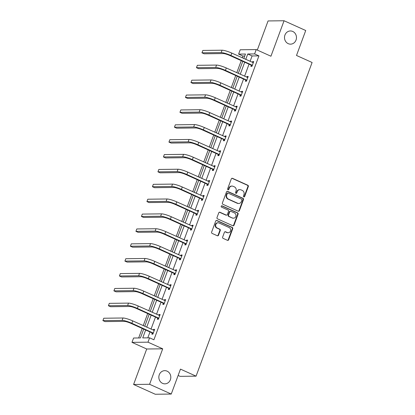 <?xml version="1.0" encoding="UTF-8"?>
<svg xmlns="http://www.w3.org/2000/svg" width="415" height="415" viewBox="0 0 415 415"><rect width="100%" height="100%" fill="white"/><g stroke="black" fill="none" stroke-linecap="round" stroke-linejoin="round"><path stroke-width="0.62" d="M167.084 371.15A6.599 5.986 89.3 0 0 164.75 370.657A6.599 5.986 89.3 0 0 158.945 376.016A6.599 5.986 89.3 0 0 162.571 383.356A6.599 5.986 89.3 0 0 164.905 383.849A6.599 5.986 89.3 0 0 170.71 378.496A6.599 5.986 89.3 0 0 167.084 371.15M292.741 31.452A6.599 5.986 89.3 0 0 290.407 30.959A6.599 5.986 89.3 0 0 284.602 36.318A6.599 5.986 89.3 0 0 288.228 43.658A6.599 5.986 89.3 0 0 290.562 44.151A6.599 5.986 89.3 0 0 296.367 38.797A6.599 5.986 89.3 0 0 292.741 31.452M243.813 196.886A0.711 0.643 89.3 0 0 244.648 196.497L248.326 186.553A1.012 0.918 89.3 0 0 247.822 185.235L232.514 178.331A1.012 0.918 89.3 0 0 231.316 178.881L227.638 188.83A0.711 0.643 89.3 0 0 228.24 189.805A0.711 0.643 89.3 0 0 228.826 189.365L229.303 188.078A3.237 2.941 89.3 0 1 231.985 186.07A3.237 2.941 89.3 0 1 233.131 186.309L234.408 186.885A3.237 2.941 89.3 0 1 236.021 191.108L235.549 192.394A0.711 0.643 89.3 0 0 236.151 193.374A0.711 0.643 89.3 0 0 236.737 192.934L237.214 191.647A3.237 2.941 89.3 0 1 239.896 189.634A3.237 2.941 89.3 0 1 241.042 189.878L242.319 190.454A3.237 2.941 89.3 0 1 243.932 194.677L243.46 195.963A0.711 0.643 89.3 0 0 243.813 196.886M243.844 196.902A0.711 0.643 89.3 0 0 244.217 196.503L247.895 186.558A1.012 0.918 89.3 0 0 247.392 185.24L232.078 178.336A1.012 0.918 89.3 0 0 231.938 178.284M228.022 189.764A0.711 0.643 89.3 0 0 228.395 189.37L228.873 188.083L229.303 188.078M235.933 193.333A0.711 0.643 89.3 0 0 236.306 192.939L236.783 191.652L237.214 191.647M133.589 384.482L149.587 384.29L162.706 348.813L146.713 349.005L133.589 384.482L155.257 394.25L171.25 394.058L180.473 369.122L196.072 376.156L312.101 62.494L296.502 55.46L305.725 30.518L284.062 20.75L268.069 20.942L257.295 50.07M171.25 394.058L149.587 384.29M222.648 237.069A1.012 0.918 89.3 0 0 223.151 238.386L227.446 240.321A1.012 0.918 89.3 0 0 228.644 239.771L232.727 228.727A1.012 0.918 89.3 0 0 232.224 227.404L216.915 220.5A1.012 0.918 89.3 0 0 215.717 221.055L211.629 232.099A1.012 0.918 89.3 0 0 212.132 233.417L217.325 235.756A1.012 0.918 89.3 0 0 218.518 235.206L220.266 230.481A1.012 0.918 89.3 0 0 219.763 229.158L217.19 228.001A2.708 2.459 89.3 0 1 218.088 222.788A2.708 2.459 89.3 0 1 219.042 222.99L229.122 227.534A2.708 2.459 89.3 0 1 228.229 232.748A2.708 2.459 89.3 0 1 227.27 232.545L225.589 231.788A1.012 0.918 89.3 0 0 224.396 232.338L222.648 237.069M244.715 56.046L242.941 56.067L238.609 54.111L240.212 49.774L256.211 49.582L270.938 56.227L284.062 20.75M256.211 49.582L254.603 53.924L247.75 54.002L245.758 59.397M145.66 329.998L142.729 337.914L149.582 337.831L153.913 339.786L258.934 55.875L254.603 53.924M149.582 337.831L147.979 342.173L131.98 342.359L133.589 338.023L140.441 337.94L143.704 329.116M162.706 348.813L147.979 342.173M238.215 211.209A1.012 0.918 89.3 0 0 239.408 210.659L243.496 199.61A1.012 0.918 89.3 0 0 242.993 198.292L227.685 191.388A1.012 0.918 89.3 0 0 226.486 191.943L222.399 202.987A1.012 0.918 89.3 0 0 222.902 204.305L238.215 211.209M238.111 214.171L234.029 225.215A1.012 0.918 89.3 0 1 232.831 225.765L217.517 218.861A1.012 0.918 89.3 0 1 217.014 217.543L218.762 212.817A1.012 0.918 89.3 0 1 219.96 212.262L226.17 215.063A1.012 0.918 89.3 0 0 227.368 214.508L228.525 211.375A1.012 0.918 89.3 0 0 228.022 210.057L221.558 207.142A0.711 0.643 89.3 0 1 221.792 205.778A0.711 0.643 89.3 0 1 222.041 205.83L237.608 212.848A1.012 0.918 89.3 0 1 238.111 214.171L237.681 214.176L233.593 225.221L234.029 225.215M178.128 375.466L180.079 376.348L196.072 376.156M242.941 56.067L242.287 57.83M241.25 60.642L236.783 72.708M235.746 75.52L231.28 87.586M230.242 90.397L225.781 102.464M224.738 105.275L220.277 117.341M219.234 120.153L214.773 132.219M213.73 135.031L209.269 147.097M208.226 149.908L203.765 161.975M202.728 164.786L198.261 176.852M197.224 179.664L192.757 191.725M191.72 194.542L187.253 206.603M186.216 209.419L181.754 221.48M180.712 224.292L176.251 236.358M175.208 239.17L170.747 251.236M169.704 254.047L165.243 266.114M164.2 268.925L159.739 280.991M158.701 283.803L154.235 295.869M153.197 298.681L148.731 310.747M147.693 313.558L143.232 325.625M142.189 328.436L138.667 337.96M146.713 349.005L131.98 342.359M243.802 58.515L245.462 54.033L238.609 54.111M144.742 326.304L149.208 314.243M150.246 311.426L154.707 299.365M155.75 296.549L160.211 284.488M161.253 281.671L165.715 269.61M166.757 266.798L171.219 254.732M172.261 251.921L176.723 239.854M177.76 237.043L182.226 224.977M183.264 222.165L187.73 210.099M188.768 207.287L193.234 195.221M194.272 192.41L198.733 180.343M199.776 177.532L204.237 165.466M205.28 162.654L209.741 150.588M210.784 147.776L215.245 135.715M216.288 132.899L220.749 120.838M221.786 118.021L226.253 105.96M227.29 103.148L231.757 91.082M232.794 88.271L237.261 76.204M238.298 73.393L242.759 61.327M244.715 62.209L240.254 74.275M239.211 77.086L234.75 89.152M233.712 91.964L229.246 104.025M228.209 106.842L223.742 118.903M222.705 121.719L218.238 133.78M217.201 136.597L212.739 148.658M211.697 151.47L207.235 163.536M206.193 166.348L201.732 178.414M200.689 181.225L196.228 193.291M195.185 196.103L190.724 208.169M189.686 210.981L185.22 223.047M184.182 225.859L179.716 237.925M178.678 240.736L174.212 252.802M173.174 255.614L168.713 267.68M167.67 270.492L163.209 282.553M162.166 285.37L157.705 297.431M156.663 300.247L152.201 312.308M151.159 315.12L146.697 327.186M258.934 55.875L252.087 55.958L250.089 61.347M249.047 64.164L244.585 76.225M243.548 79.042L239.082 91.103M238.044 93.915L233.578 105.981M232.54 108.792L228.079 120.858M227.036 123.67L222.575 135.736M221.532 138.548L217.071 150.614M216.028 153.425L211.567 165.492M210.524 168.303L206.063 180.369M205.02 183.181L200.559 195.247M199.522 198.059L195.055 210.125M194.018 212.937L189.551 224.997M188.514 227.814L184.053 239.875M183.01 242.692L178.549 254.753M177.506 257.57L173.045 269.631M172.002 272.442L167.541 284.508M166.498 287.32L162.037 299.386M160.999 302.198L156.533 314.264M155.495 317.076L151.029 329.142M149.991 331.953L147.807 337.851M252.087 55.958L247.75 54.002M153.28 330.153L153.566 329.391L154.645 329.38L152.881 334.148L151.797 334.158L152.196 333.089M158.784 315.281L159.064 314.513L160.149 314.503L158.385 319.27L157.301 319.285L157.7 318.212M164.288 300.403L164.568 299.635L165.652 299.625L163.889 304.392L162.804 304.408L163.204 303.334M169.792 285.525L170.072 284.763L171.151 284.747L169.387 289.514L168.308 289.53L168.703 288.456M175.296 270.647L175.576 269.885L176.655 269.869L174.891 274.637L173.812 274.652L174.207 273.578M180.795 255.77L181.08 255.007L182.159 254.992L180.395 259.759L179.316 259.774L179.711 258.701M186.299 240.892L186.584 240.129L187.663 240.114L185.899 244.886L184.82 244.897L185.215 243.828M191.803 226.014L192.088 225.252L193.167 225.236L191.403 230.009L190.324 230.019L190.718 228.95M197.307 211.136L197.592 210.374L198.671 210.358L196.907 215.131L195.823 215.141L196.222 214.073M202.811 196.259L203.091 195.496L204.175 195.486L202.411 200.253L201.327 200.263L201.726 199.195M208.314 181.381L208.595 180.618L209.679 180.608L207.915 185.375L206.831 185.386L207.23 184.317M213.818 166.503L214.099 165.741L215.178 165.73L213.414 170.498L212.335 170.508L212.729 169.439M219.322 151.625L219.602 150.863L220.681 150.853L218.918 155.62L217.839 155.635L218.233 154.562M224.821 136.753L225.106 135.985L226.185 135.975L224.422 140.742L223.343 140.758L223.737 139.684M230.325 121.875L230.61 121.107L231.689 121.097L229.926 125.864L228.847 125.88L229.241 124.806M235.829 106.997L236.114 106.235L237.193 106.219L235.43 110.987L234.351 111.002L234.745 109.928M241.333 92.12L241.613 91.357L242.697 91.342L240.933 96.109L239.849 96.124L240.249 95.051M246.837 77.242L247.117 76.479L248.201 76.464L246.437 81.231L245.353 81.247L245.753 80.173M252.341 62.364L252.621 61.602L253.705 61.586L251.941 66.359L250.857 66.369L251.257 65.3M252.621 61.602L253.544 62.017M247.117 76.479L248.04 76.894M241.613 91.357L242.536 91.772M236.114 106.235L237.032 106.65M230.61 121.107L231.534 121.528M225.106 135.985L226.03 136.405M219.602 150.863L220.526 151.278M214.099 165.741L215.022 166.156M208.595 180.618L209.518 181.033M203.091 195.496L204.014 195.911M197.592 210.374L198.51 210.789M192.088 225.252L193.006 225.667M186.584 240.129L187.507 240.544M181.08 255.007L182.003 255.422M175.576 269.885L176.5 270.3M170.072 284.763L170.996 285.178M164.568 299.635L165.492 300.055M159.064 314.513L159.988 314.933M153.566 329.391L154.484 329.806M239.896 189.634L239.465 189.639A3.237 2.941 89.3 0 0 236.783 191.652M231.985 186.07L231.554 186.076A3.237 2.941 89.3 0 0 228.873 188.083M238.355 211.261A1.012 0.918 89.3 0 0 238.978 210.664L243.066 199.615A1.012 0.918 89.3 0 0 242.562 198.297L227.249 191.393A1.012 0.918 89.3 0 0 227.109 191.341M241.924 200.103A0.711 0.643 89.3 0 0 241.572 199.179L228.131 193.12A0.711 0.643 89.3 0 0 227.296 193.509L226.792 194.863A3.237 2.941 89.3 0 0 228.406 199.086L237.593 203.231A3.237 2.941 89.3 0 0 238.739 203.475A3.237 2.941 89.3 0 0 241.421 201.462L241.924 200.103M227.882 193.068L227.451 193.074A0.711 0.643 89.3 0 0 226.865 193.515L227.296 193.509M238.739 203.475L238.309 203.475A3.237 2.941 89.3 0 1 237.162 203.236L227.975 199.091A3.237 2.941 89.3 0 1 226.362 194.868L226.865 193.515M232.971 225.817A1.012 0.918 89.3 0 0 233.593 225.221M226.528 215.141L226.097 215.141A1.012 0.918 89.3 0 1 225.739 215.069L219.53 212.267A1.012 0.918 89.3 0 0 219.385 212.221M237.681 214.176A1.012 0.918 89.3 0 0 237.178 212.854L221.61 205.835A0.711 0.643 89.3 0 0 221.574 205.819M232.613 217.968A2.708 2.459 89.3 0 0 235.953 215.971A2.708 2.459 89.3 0 0 234.465 212.962L230.916 211.36A1.012 0.918 89.3 0 0 229.718 211.909L228.556 215.048A1.012 0.918 89.3 0 0 229.059 216.365L232.182 217.974A2.708 2.459 89.3 0 0 233.137 218.176L233.572 218.171M230.553 211.282L230.123 211.287A1.012 0.918 89.3 0 0 229.282 211.915L229.718 211.909M232.182 217.974L228.629 216.371A1.012 0.918 89.3 0 1 228.126 215.053L229.282 211.915M228.229 232.748L227.799 232.753A2.708 2.459 89.3 0 1 226.839 232.55L225.158 231.793A1.012 0.918 89.3 0 0 225.018 231.741M218.088 222.788L217.652 222.793A2.708 2.459 89.3 0 0 216.76 228.006L217.19 228.001M217.465 235.808A1.012 0.918 89.3 0 0 218.088 235.212L219.836 230.486A1.012 0.918 89.3 0 0 219.333 229.163L216.76 228.006M227.586 240.373A1.012 0.918 89.3 0 0 228.209 239.777L232.296 228.732A1.012 0.918 89.3 0 0 231.793 227.41L216.48 220.505A1.012 0.918 89.3 0 0 216.34 220.458M253.306 62.66L231.798 53.099L230.916 55.486L252.336 65.285M252.024 66.125L251.028 65.056L229.832 55.496A5.151 0.84 -159.7 0 0 223.343 53.566L204.128 53.794L201.96 52.819L221.174 52.591A7.729 1.261 20.3 0 1 230.916 55.486M201.96 52.819L202.842 50.433L222.056 50.21A7.729 1.261 20.3 0 1 231.798 53.099M251.028 65.056L252.107 65.041M247.802 77.538L226.294 67.977L225.412 70.363L246.832 80.162M246.52 81.003L245.524 79.934L224.333 70.374A5.151 0.84 -159.7 0 0 217.839 68.444L198.624 68.672L196.456 67.697L215.67 67.469A7.729 1.261 20.3 0 1 225.412 70.363M196.456 67.697L197.338 65.311L216.552 65.082A7.729 1.261 20.3 0 1 226.294 67.977M245.524 79.934L246.603 79.919M242.298 92.415L220.79 82.855L219.909 85.241L241.328 95.04M241.016 95.881L240.02 94.807L218.829 85.251A5.151 0.84 -159.7 0 0 212.335 83.322L193.12 83.55L190.952 82.575L210.166 82.346A7.729 1.261 20.3 0 1 219.909 85.241M190.952 82.575L191.834 80.188L211.048 79.96A7.729 1.261 20.3 0 1 220.79 82.855M240.02 94.807L241.099 94.796M236.799 107.293L215.286 97.733L214.405 100.114L235.824 109.918M235.513 110.753L234.517 109.685L213.326 100.129A5.151 0.84 -159.7 0 0 206.831 98.199L187.616 98.428L185.448 97.452L204.662 97.224A7.729 1.261 20.3 0 1 214.405 100.114M185.448 97.452L186.33 95.066L205.544 94.838A7.729 1.261 20.3 0 1 215.286 97.733M234.517 109.685L235.596 109.674M231.295 122.171L209.782 112.61L208.901 114.991L230.32 124.796M230.014 125.631L229.013 124.562L207.822 115.007A5.151 0.84 -159.7 0 0 201.327 113.077L182.112 113.305L179.944 112.33L199.159 112.102A7.729 1.261 20.3 0 1 208.901 114.991M179.944 112.33L180.826 109.944L200.04 109.716A7.729 1.261 20.3 0 1 209.782 112.61M229.013 124.562L230.097 124.552M225.791 137.043L204.279 127.488L203.397 129.869L224.821 139.673M224.51 140.509L223.509 139.44L202.318 129.885A5.151 0.84 -159.7 0 0 195.823 127.955L176.608 128.183L174.445 127.208L193.66 126.98A7.729 1.261 20.3 0 1 203.397 129.869M174.445 127.208L175.327 124.822L194.542 124.593A7.729 1.261 20.3 0 1 204.279 127.488M223.509 139.44L224.593 139.43M220.287 151.921L198.78 142.366L197.898 144.747L219.317 154.551M219.006 155.386L218.01 154.318L196.814 144.762A5.151 0.84 -159.7 0 0 190.319 142.833L171.105 143.061L168.941 142.086L188.156 141.857A7.729 1.261 20.3 0 1 197.898 144.747M168.941 142.086L169.823 139.699L189.038 139.471A7.729 1.261 20.3 0 1 198.78 142.366M218.01 154.318L219.089 154.307M214.783 166.799L193.276 157.244L192.394 159.625L213.813 169.424M213.502 170.264L212.506 169.196L191.31 159.64A5.151 0.84 -159.7 0 0 184.815 157.71L165.601 157.939L163.437 156.958L182.652 156.735A7.729 1.261 20.3 0 1 192.394 159.625M163.437 156.958L164.319 154.577L183.534 154.349A7.729 1.261 20.3 0 1 193.276 157.244M212.506 169.196L213.585 169.185M209.279 181.677L187.772 172.116L186.89 174.502L208.309 184.302M207.998 185.142L207.002 184.073L185.806 174.518A5.151 0.84 -159.7 0 0 179.316 172.588L160.102 172.816L157.933 171.836L177.148 171.608A7.729 1.261 20.3 0 1 186.89 174.502M157.933 171.836L158.815 169.455L178.03 169.227A7.729 1.261 20.3 0 1 187.772 172.116M207.002 184.073L208.081 184.058M203.775 196.554L182.268 186.994L181.386 189.38L202.805 199.179M202.494 200.02L201.498 198.951L180.307 189.39A5.151 0.84 -159.7 0 0 173.812 187.466L154.598 187.694L152.429 186.714L171.644 186.485A7.729 1.261 20.3 0 1 181.386 189.38M152.429 186.714L153.311 184.333L172.526 184.104A7.729 1.261 20.3 0 1 182.268 186.994M201.498 198.951L202.577 198.935M198.271 211.432L176.764 201.872L175.882 204.258L197.301 214.057M196.99 214.897L195.994 213.829L174.803 204.268A5.151 0.84 -159.7 0 0 168.308 202.344L149.094 202.572L146.926 201.591L166.14 201.363A7.729 1.261 20.3 0 1 175.882 204.258M146.926 201.591L147.807 199.21L167.022 198.982A7.729 1.261 20.3 0 1 176.764 201.872M195.994 213.829L197.073 213.813M192.773 226.31L171.26 216.749L170.378 219.136L191.797 228.935M191.491 229.775L190.49 228.707L169.299 219.146A5.151 0.84 -159.7 0 0 162.804 217.221L143.59 217.444L141.422 216.469L160.636 216.241A7.729 1.261 20.3 0 1 170.378 219.136M141.422 216.469L142.304 214.088L161.518 213.86A7.729 1.261 20.3 0 1 171.26 216.749M190.49 228.707L191.574 228.691M187.269 241.188L165.756 231.627L164.874 234.013L186.294 243.813M185.987 244.653L184.986 243.584L163.795 234.024A5.151 0.84 -159.7 0 0 157.301 232.094L138.086 232.322L135.918 231.347L155.132 231.119A7.729 1.261 20.3 0 1 164.874 234.013M135.918 231.347L136.8 228.961L156.014 228.738A7.729 1.261 20.3 0 1 165.756 231.627M184.986 243.584L186.07 243.569M181.765 256.065L160.252 246.505L159.37 248.891L180.795 258.69M180.484 259.531L179.482 258.457L158.291 248.901A5.151 0.84 -159.7 0 0 151.797 246.972L132.582 247.2L130.419 246.225L149.633 245.996A7.729 1.261 20.3 0 1 159.37 248.891M130.419 246.225L131.301 243.838L150.515 243.61A7.729 1.261 20.3 0 1 160.252 246.505M179.482 258.457L180.567 258.446M176.261 270.943L154.754 261.383L153.872 263.769L175.291 273.568M174.98 274.408L173.984 273.335L152.787 263.779A5.151 0.84 -159.7 0 0 146.293 261.849L127.078 262.078L124.915 261.102L144.13 260.874A7.729 1.261 20.3 0 1 153.872 263.769M124.915 261.102L125.797 258.716L145.011 258.488A7.729 1.261 20.3 0 1 154.754 261.383M173.984 273.335L175.063 273.324M170.757 285.821L149.25 276.26L148.368 278.641L169.787 288.446M169.476 289.281L168.48 288.212L147.284 278.657A5.151 0.84 -159.7 0 0 140.789 276.727L121.574 276.955L119.411 275.98L138.626 275.752A7.729 1.261 20.3 0 1 148.368 278.641M119.411 275.98L120.293 273.594L139.507 273.366A7.729 1.261 20.3 0 1 149.25 276.26M168.48 288.212L169.559 288.202M165.253 300.693L143.746 291.138L142.864 293.519L164.283 303.324M163.972 304.159L162.976 303.09L141.78 293.535A5.151 0.84 -159.7 0 0 135.29 291.605L116.076 291.833L113.907 290.858L133.122 290.63A7.729 1.261 20.3 0 1 142.864 293.519M113.907 290.858L114.789 288.472L134.004 288.243A7.729 1.261 20.3 0 1 143.746 291.138M162.976 303.09L164.055 303.08M159.749 315.571L138.242 306.016L137.36 308.397L158.779 318.201M158.468 319.036L157.472 317.968L136.281 308.412A5.151 0.84 -159.7 0 0 129.786 306.483L110.572 306.711L108.403 305.736L127.618 305.507A7.729 1.261 20.3 0 1 137.36 308.397M108.403 305.736L109.285 303.349L128.5 303.121A7.729 1.261 20.3 0 1 138.242 306.016M157.472 317.968L158.551 317.957M154.245 330.449L132.738 320.894L131.856 323.275L153.275 333.079M152.964 333.914L151.968 332.846L130.777 323.29A5.151 0.84 -159.7 0 0 124.282 321.36L105.068 321.589L102.899 320.613L122.114 320.385A7.729 1.261 20.3 0 1 131.856 323.275M102.899 320.613L103.781 318.227L122.996 317.999A7.729 1.261 20.3 0 1 132.738 320.894M151.968 332.846L153.047 332.835M244.217 196.503L244.648 196.497M228.395 189.37L228.826 189.365M236.306 192.939L236.737 192.934M232.078 178.336L232.514 178.331M247.392 185.24L247.822 185.235M247.895 186.558L248.326 186.553M227.249 191.393L227.685 191.388M242.562 198.297L242.993 198.292M243.066 199.615L243.496 199.61M238.978 210.664L239.408 210.659M226.362 194.868L226.792 194.863M227.975 199.091L228.406 199.086M237.162 203.236L237.593 203.231M219.53 212.267L219.96 212.262M225.739 215.069L226.17 215.063M221.61 205.835L222.041 205.83M237.178 212.854L237.608 212.848M228.126 215.053L228.556 215.048M228.629 216.371L229.059 216.365M225.158 231.793L225.589 231.788M226.839 232.55L227.27 232.545M219.333 229.163L219.763 229.158M219.836 230.486L220.266 230.481M218.088 235.212L218.518 235.206M216.48 220.505L216.915 220.5M231.793 227.41L232.224 227.404M232.296 228.732L232.727 228.727M228.209 239.777L228.644 239.771M222.056 50.21L221.174 52.591M216.552 65.082L215.67 67.469M211.048 79.96L210.166 82.346M205.544 94.838L204.662 97.224M200.04 109.716L199.159 112.102M194.542 124.593L193.66 126.98M189.038 139.471L188.156 141.857M183.534 154.349L182.652 156.735M178.03 169.227L177.148 171.608M172.526 184.104L171.644 186.485M167.022 198.982L166.14 201.363M161.518 213.86L160.636 216.241M156.014 228.738L155.132 231.119M150.515 243.61L149.633 245.996M145.011 258.488L144.13 260.874M139.507 273.366L138.626 275.752M134.004 288.243L133.122 290.63M128.5 303.121L127.618 305.507M122.996 317.999L122.114 320.385"/></g></svg>
